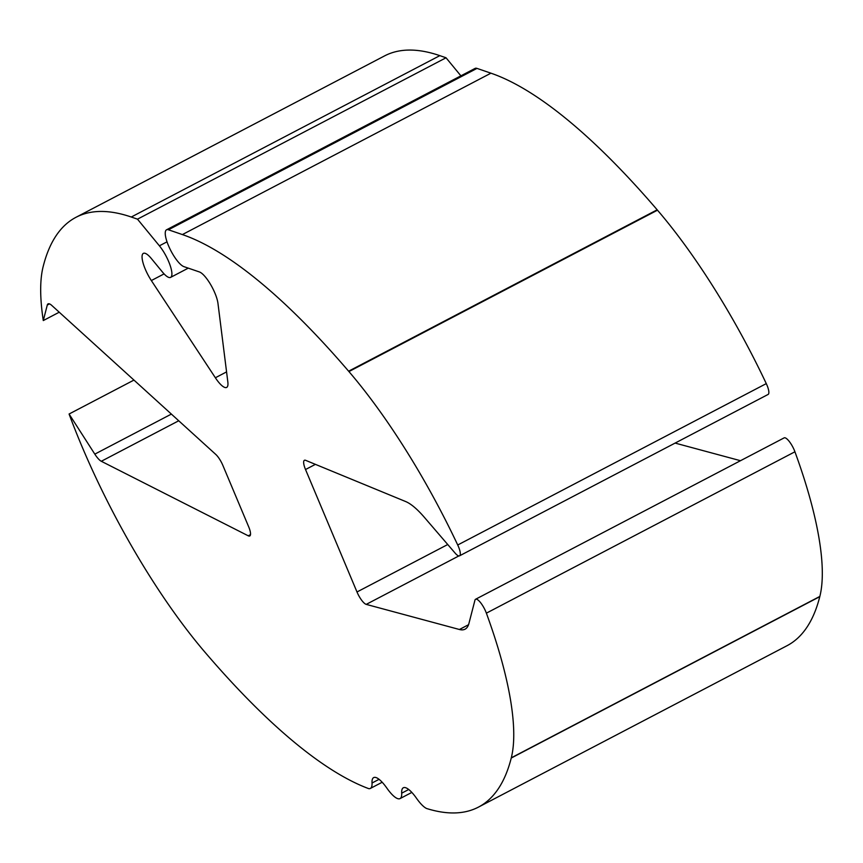 <?xml version="1.0" encoding="UTF-8"?>
<svg xmlns="http://www.w3.org/2000/svg" width="863" height="863" viewBox="0 0 863 863"><rect width="100%" height="100%" fill="white"/><g stroke="black" fill="none" stroke-linecap="round" stroke-linejoin="round"><path stroke-width="1.29" d="M486.376 613.162A12.179 3.441 62.4 0 0 475.589 599.256A12.179 3.441 62.4 0 0 474.941 600.216L468.922 623.453A72.212 20.388 -117.6 0 1 465.06 629.181A72.212 20.388 -117.6 0 1 459.418 629.494L366.225 604.38A12.179 3.441 -117.6 0 1 366.063 604.327A12.179 3.441 -117.6 0 1 356.991 591.975L305.524 469.526A12.179 3.441 -117.6 0 1 304.412 460.292A12.179 3.441 -117.6 0 1 305.675 460.346L405.632 501.532A72.212 20.388 -117.6 0 1 424.262 517.217L455.135 553.118A12.179 3.441 62.4 0 0 458.436 555.826A12.179 3.441 62.4 0 0 459.548 555.826A12.179 3.441 62.4 0 0 457.724 544.995A263.161 74.304 -117.6 0 0 348.932 371.565L348.62 371.198A608.9 171.92 -117.6 0 0 182.384 234.574L168.436 229.785A20.788 5.868 62.4 0 0 166.548 229.795A20.788 5.868 62.4 0 0 169.644 248.242A20.788 5.868 62.4 0 0 183.927 266.645L199.407 271.953A20.788 5.868 -117.6 0 1 210.55 284.423A20.788 5.868 -117.6 0 1 217.972 303.431L227.843 382.05A20.788 5.868 -117.6 0 1 226.656 387.422A20.788 5.868 -117.6 0 1 224.768 387.433A20.788 5.868 -117.6 0 1 215.372 377.767L151.338 280.551A20.788 5.868 -117.6 0 1 143.355 253.377A20.788 5.868 -117.6 0 1 151.435 258.641L162.514 272.115A20.788 5.868 62.4 0 0 168.706 277.39A20.788 5.868 62.4 0 0 170.594 277.39A20.788 5.868 62.4 0 0 169.935 264.822A20.788 5.868 62.4 0 0 159.396 245.815L137.487 219.159L131.273 217.023A608.9 171.92 -117.6 0 0 75.987 217.303A608.9 171.92 -117.6 0 0 43.215 266.365L43.15 266.602A263.161 74.304 -117.6 0 0 43.29 320.561L47.282 305.049A14.79 4.175 -117.6 0 1 48.069 303.873A14.79 4.175 -117.6 0 1 51.748 305.405L215.761 454.413A12.179 3.441 -117.6 0 1 222.902 465.491L248.652 526.732A12.179 3.441 -117.6 0 1 249.763 535.966A12.179 3.441 -117.6 0 1 248.663 535.977A12.179 3.441 -117.6 0 1 248.242 535.804L101.305 461.274A14.79 4.175 -117.6 0 1 94.811 454.132L69.083 414.013A263.161 74.304 -117.6 0 0 205.513 652.849L205.826 653.205A608.9 171.92 -117.6 0 0 368.652 788.62A26.548 7.497 -117.6 0 0 370.378 788.426A26.548 7.497 -117.6 0 0 372.029 783.011A26.548 7.497 62.4 0 1 373.679 777.595A26.548 7.497 62.4 0 1 386.851 788.092A26.548 7.497 -117.6 0 0 397.616 798.609A26.548 7.497 -117.6 0 0 400.033 798.599A26.548 7.497 -117.6 0 0 401.683 793.183A26.548 7.497 62.4 0 1 403.334 787.768A26.548 7.497 62.4 0 1 416.505 798.275A26.548 7.497 -117.6 0 0 426.527 808.48A608.9 171.92 -117.6 0 0 478.458 807.11A608.9 171.92 -117.6 0 0 511.241 758.038L511.295 757.811A263.161 74.304 -117.6 0 0 486.376 613.162L794.931 451.781A263.161 74.304 62.4 0 1 819.85 596.419L819.785 596.657A608.9 171.92 62.4 0 1 787.013 645.718L478.458 807.11M166.548 229.795L475.103 68.404A20.788 5.868 62.4 0 1 476.991 68.393L490.939 73.182A608.9 171.92 62.4 0 1 657.175 209.817L657.487 210.184A263.161 74.304 62.4 0 1 766.279 383.614A12.179 3.441 62.4 0 1 768.102 394.445L459.548 555.826M75.987 217.303L384.542 55.912A608.9 171.92 62.4 0 1 439.828 55.642L446.042 57.778L460.896 75.836M675.103 443.086L740.486 460.702M475.589 599.256L784.143 437.875A12.179 3.441 62.4 0 1 794.931 451.781M137.487 219.159L446.042 57.778M69.083 414.013L133.948 380.087M59.245 312.212L43.29 320.561M401.683 793.183L408.717 789.505M215.372 377.767L226.57 371.899M159.396 245.815L167.023 241.834M248.242 535.804L250.486 534.629M457.724 544.995L766.279 383.614M356.991 591.975L447.735 544.521M819.785 596.657L511.241 758.038M439.828 55.642L131.273 217.023M657.487 210.184L348.932 371.565M168.436 229.785L476.991 68.393M490.939 73.182L182.384 234.574M657.175 209.817L348.62 371.198M819.85 596.419L511.295 757.811M305.524 469.526L315.405 464.359M366.225 604.38L458.846 555.934M459.418 629.494L468.533 624.726M94.811 454.132L171.381 414.089M101.305 461.274L178.738 420.766M47.282 305.049L49.493 303.895M151.338 280.551L164.078 273.895M372.029 783.011L379.073 779.321M400.033 798.599L411.834 792.417M170.594 277.39L188.274 268.134M370.378 788.426L382.19 782.245"/></g></svg>
